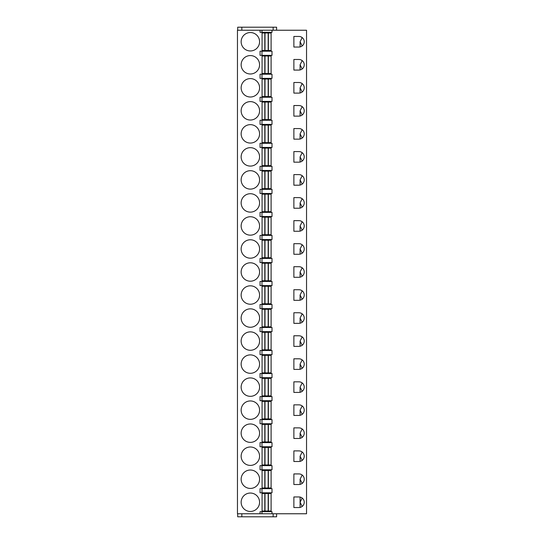 <?xml version="1.0" encoding="UTF-8"?>
<svg xmlns="http://www.w3.org/2000/svg" width="544" height="544" viewBox="0 0 544 544"><rect width="100%" height="100%" fill="white"/><g stroke="black" fill="none" stroke-linecap="round" stroke-linejoin="round"><path stroke-width="0.82" d="M306.537 30.24L237.463 30.24L237.463 513.76L306.537 513.76L306.537 30.24M237.694 30.24L237.694 27.2L276.604 27.2L276.604 30.24M237.694 513.76L237.694 516.8L276.604 516.8L276.604 513.76M273.149 30.24L273.149 27.2M273.149 513.76L273.149 516.8M241.835 513.76L241.835 516.8M260.059 30.24L260.059 32.314L272 32.314L272 30.24M272 513.76L272 511.686L260.059 511.686L260.059 513.76M261.97 74.215L260.059 74.215L260.059 78.363L272 78.363L272 74.215L261.97 74.215L261.97 78.363M261.97 97.24L260.059 97.24L260.059 101.388L272 101.388L272 97.24L261.97 97.24L261.97 101.388M261.97 120.265L260.059 120.265L260.059 124.413L272 124.413L272 120.265L261.97 120.265L261.97 124.413M261.97 143.29L260.059 143.29L260.059 147.438L272 147.438L272 143.29L261.97 143.29L261.97 147.438M261.97 166.314L260.059 166.314L260.059 170.462L272 170.462L272 166.314L261.97 166.314L261.97 170.462M261.97 189.339L260.059 189.339L260.059 193.487L272 193.487L272 189.339L261.97 189.339L261.97 193.487M261.97 212.364L260.059 212.364L260.059 216.512L272 216.512L272 212.364L261.97 212.364L261.97 216.512M261.97 235.389L260.059 235.389L260.059 239.537L272 239.537L272 235.389L261.97 235.389L261.97 239.537M261.97 258.414L260.059 258.414L260.059 262.562L272 262.562L272 258.414L261.97 258.414L261.97 262.562M261.97 281.438L260.059 281.438L260.059 285.586L272 285.586L272 281.438L261.97 281.438L261.97 285.586M261.97 304.463L260.059 304.463L260.059 308.611L272 308.611L272 304.463L261.97 304.463L261.97 308.611M261.97 327.488L260.059 327.488L260.059 331.636L272 331.636L272 327.488L261.97 327.488L261.97 331.636M261.97 350.513L260.059 350.513L260.059 354.661L272 354.661L272 350.513L261.97 350.513L261.97 354.661M261.97 373.538L260.059 373.538L260.059 377.686L272 377.686L272 373.538L261.97 373.538L261.97 377.686M261.97 396.562L260.059 396.562L260.059 400.71L272 400.71L272 396.562L261.97 396.562L261.97 400.71M261.97 419.587L260.059 419.587L260.059 423.735L272 423.735L272 419.587L261.97 419.587L261.97 423.735M261.97 442.612L260.059 442.612L260.059 446.76L272 446.76L272 442.612L261.97 442.612L261.97 446.76M261.97 465.637L260.059 465.637L260.059 469.785L272 469.785L272 465.637L261.97 465.637L261.97 469.785M261.97 488.662L260.059 488.662L260.059 492.81L272 492.81L272 488.662L261.97 488.662L261.97 492.81M250.356 493.041A9.207 9.207 0 0 0 241.148 502.248A9.207 9.207 0 0 0 250.356 511.455A9.207 9.207 0 0 0 259.57 502.248A9.207 9.207 0 0 0 250.356 493.041M298.942 507.545A5.297 5.297 0 0 0 304.232 502.248A5.297 5.297 0 0 0 298.942 496.951L293.876 496.951L293.876 507.545L298.942 507.545M298.942 484.52A5.297 5.297 0 0 0 304.232 479.223A5.297 5.297 0 0 0 298.942 473.926L293.876 473.926L293.876 484.52L298.942 484.52M250.356 470.016A9.207 9.207 0 0 0 241.148 479.223A9.207 9.207 0 0 0 250.356 488.43A9.207 9.207 0 0 0 259.57 479.223A9.207 9.207 0 0 0 250.356 470.016M298.942 461.496A5.297 5.297 0 0 0 304.232 456.198A5.297 5.297 0 0 0 298.942 450.901L293.876 450.901L293.876 461.496L298.942 461.496M250.356 446.991A9.207 9.207 0 0 0 241.148 456.198A9.207 9.207 0 0 0 250.356 465.406A9.207 9.207 0 0 0 259.57 456.198A9.207 9.207 0 0 0 250.356 446.991M298.942 438.471A5.297 5.297 0 0 0 304.232 433.174A5.297 5.297 0 0 0 298.942 427.876L293.876 427.876L293.876 438.471L298.942 438.471M250.356 423.966A9.207 9.207 0 0 0 241.148 433.174A9.207 9.207 0 0 0 250.356 442.381A9.207 9.207 0 0 0 259.57 433.174A9.207 9.207 0 0 0 250.356 423.966M298.942 415.446A5.297 5.297 0 0 0 304.232 410.149A5.297 5.297 0 0 0 298.942 404.852L293.876 404.852L293.876 415.446L298.942 415.446M250.356 400.942A9.207 9.207 0 0 0 241.148 410.149A9.207 9.207 0 0 0 250.356 419.356A9.207 9.207 0 0 0 259.57 410.149A9.207 9.207 0 0 0 250.356 400.942M298.942 392.421A5.297 5.297 0 0 0 304.232 387.124A5.297 5.297 0 0 0 298.942 381.827L293.876 381.827L293.876 392.421L298.942 392.421M250.356 377.917A9.207 9.207 0 0 0 241.148 387.124A9.207 9.207 0 0 0 250.356 396.331A9.207 9.207 0 0 0 259.57 387.124A9.207 9.207 0 0 0 250.356 377.917M298.942 369.396A5.297 5.297 0 0 0 304.232 364.099A5.297 5.297 0 0 0 298.942 358.802L293.876 358.802L293.876 369.396L298.942 369.396M250.356 354.892A9.207 9.207 0 0 0 241.148 364.099A9.207 9.207 0 0 0 250.356 373.306A9.207 9.207 0 0 0 259.57 364.099A9.207 9.207 0 0 0 250.356 354.892M298.942 346.372A5.297 5.297 0 0 0 304.232 341.074A5.297 5.297 0 0 0 298.942 335.777L293.876 335.777L293.876 346.372L298.942 346.372M250.356 331.867A9.207 9.207 0 0 0 241.148 341.074A9.207 9.207 0 0 0 250.356 350.282A9.207 9.207 0 0 0 259.57 341.074A9.207 9.207 0 0 0 250.356 331.867M298.942 323.347A5.297 5.297 0 0 0 304.232 318.05A5.297 5.297 0 0 0 298.942 312.752L293.876 312.752L293.876 323.347L298.942 323.347M250.356 308.842A9.207 9.207 0 0 0 241.148 318.05A9.207 9.207 0 0 0 250.356 327.257A9.207 9.207 0 0 0 259.57 318.05A9.207 9.207 0 0 0 250.356 308.842M298.942 300.322A5.297 5.297 0 0 0 304.232 295.025A5.297 5.297 0 0 0 298.942 289.728L293.876 289.728L293.876 300.322L298.942 300.322M250.356 285.818A9.207 9.207 0 0 0 241.148 295.025A9.207 9.207 0 0 0 250.356 304.232A9.207 9.207 0 0 0 259.57 295.025A9.207 9.207 0 0 0 250.356 285.818M298.942 277.297A5.297 5.297 0 0 0 304.232 272A5.297 5.297 0 0 0 298.942 266.703L293.876 266.703L293.876 277.297L298.942 277.297M250.356 262.793A9.207 9.207 0 0 0 241.148 272A9.207 9.207 0 0 0 250.356 281.207A9.207 9.207 0 0 0 259.57 272A9.207 9.207 0 0 0 250.356 262.793M298.942 254.272A5.297 5.297 0 0 0 304.232 248.975A5.297 5.297 0 0 0 298.942 243.678L293.876 243.678L293.876 254.272L298.942 254.272M250.356 239.768A9.207 9.207 0 0 0 241.148 248.975A9.207 9.207 0 0 0 250.356 258.182A9.207 9.207 0 0 0 259.57 248.975A9.207 9.207 0 0 0 250.356 239.768M298.942 231.248A5.297 5.297 0 0 0 304.232 225.95A5.297 5.297 0 0 0 298.942 220.653L293.876 220.653L293.876 231.248L298.942 231.248M250.356 216.743A9.207 9.207 0 0 0 241.148 225.95A9.207 9.207 0 0 0 250.356 235.158A9.207 9.207 0 0 0 259.57 225.95A9.207 9.207 0 0 0 250.356 216.743M298.942 208.223A5.297 5.297 0 0 0 304.232 202.926A5.297 5.297 0 0 0 298.942 197.628L293.876 197.628L293.876 208.223L298.942 208.223M250.356 193.718A9.207 9.207 0 0 0 241.148 202.926A9.207 9.207 0 0 0 250.356 212.133A9.207 9.207 0 0 0 259.57 202.926A9.207 9.207 0 0 0 250.356 193.718M298.942 185.198A5.297 5.297 0 0 0 304.232 179.901A5.297 5.297 0 0 0 298.942 174.604L293.876 174.604L293.876 185.198L298.942 185.198M250.356 170.694A9.207 9.207 0 0 0 241.148 179.901A9.207 9.207 0 0 0 250.356 189.108A9.207 9.207 0 0 0 259.57 179.901A9.207 9.207 0 0 0 250.356 170.694M298.942 162.173A5.297 5.297 0 0 0 304.232 156.876A5.297 5.297 0 0 0 298.942 151.579L293.876 151.579L293.876 162.173L298.942 162.173M250.356 147.669A9.207 9.207 0 0 0 241.148 156.876A9.207 9.207 0 0 0 250.356 166.083A9.207 9.207 0 0 0 259.57 156.876A9.207 9.207 0 0 0 250.356 147.669M298.942 139.148A5.297 5.297 0 0 0 304.232 133.851A5.297 5.297 0 0 0 298.942 128.554L293.876 128.554L293.876 139.148L298.942 139.148M250.356 124.644A9.207 9.207 0 0 0 241.148 133.851A9.207 9.207 0 0 0 250.356 143.058A9.207 9.207 0 0 0 259.57 133.851A9.207 9.207 0 0 0 250.356 124.644M298.942 116.124A5.297 5.297 0 0 0 304.232 110.826A5.297 5.297 0 0 0 298.942 105.529L293.876 105.529L293.876 116.124L298.942 116.124M250.356 101.619A9.207 9.207 0 0 0 241.148 110.826A9.207 9.207 0 0 0 250.356 120.034A9.207 9.207 0 0 0 259.57 110.826A9.207 9.207 0 0 0 250.356 101.619M298.942 93.099A5.297 5.297 0 0 0 304.232 87.802A5.297 5.297 0 0 0 298.942 82.504L293.876 82.504L293.876 93.099L298.942 93.099M250.356 78.594A9.207 9.207 0 0 0 241.148 87.802A9.207 9.207 0 0 0 250.356 97.009A9.207 9.207 0 0 0 259.57 87.802A9.207 9.207 0 0 0 250.356 78.594M298.942 70.074A5.297 5.297 0 0 0 304.232 64.777A5.297 5.297 0 0 0 298.942 59.48L293.876 59.48L293.876 70.074L298.942 70.074M250.356 55.57A9.207 9.207 0 0 0 241.148 64.777A9.207 9.207 0 0 0 250.356 73.984A9.207 9.207 0 0 0 259.57 64.777A9.207 9.207 0 0 0 250.356 55.57M298.942 47.049A5.297 5.297 0 0 0 304.232 41.752A5.297 5.297 0 0 0 298.942 36.455L293.876 36.455L293.876 47.049L298.942 47.049M250.356 32.545A9.207 9.207 0 0 0 241.148 41.752A9.207 9.207 0 0 0 250.356 50.959A9.207 9.207 0 0 0 259.57 41.752A9.207 9.207 0 0 0 250.356 32.545M261.97 51.19L260.059 51.19L260.059 55.338L272 55.338L272 51.19L261.97 51.19L261.97 55.338M261.97 511.686L261.97 513.76M261.97 30.24L261.97 32.314M302.178 506.437L300.091 502.248L300.091 497.08L300.091 507.416M300.091 502.248L302.178 498.059M302.178 115.015L300.091 110.826L302.178 106.638M302.178 483.412L300.091 479.223L302.178 475.034M302.178 460.387L300.091 456.198L302.178 452.01M302.178 437.362L300.091 433.174L302.178 428.985M302.178 414.338L300.091 410.149L302.178 405.96M302.178 391.313L300.091 387.124L302.178 382.935M302.178 368.288L300.091 364.099L302.178 359.91M302.178 345.263L300.091 341.074L302.178 336.886M302.178 322.238L300.091 318.05L302.178 313.861M302.178 299.214L300.091 295.025L302.178 290.836M302.178 276.189L300.091 272L302.178 267.811M302.178 253.164L300.091 248.975L302.178 244.786M302.178 230.139L300.091 225.95L302.178 221.762M302.178 207.114L300.091 202.926L302.178 198.737M302.178 184.09L300.091 179.901L302.178 175.712M302.178 161.065L300.091 156.876L302.178 152.687M302.178 138.04L300.091 133.851L302.178 129.662M302.178 91.99L300.091 87.802L302.178 83.613M302.178 68.966L300.091 64.777L302.178 60.588M302.178 45.941L300.091 41.752L302.178 37.563M300.091 41.752L300.091 46.92M300.091 64.777L300.091 69.945M300.091 87.802L300.091 92.97M300.091 110.826L300.091 115.994M300.091 133.851L300.091 139.019M300.091 156.876L300.091 162.044M300.091 179.901L300.091 185.069M300.091 202.926L300.091 208.094M300.091 225.95L300.091 231.118M300.091 248.975L300.091 254.143M300.091 272L300.091 277.168M300.091 295.025L300.091 300.193M300.091 318.05L300.091 323.218M300.091 341.074L300.091 346.242M300.091 364.099L300.091 369.267M300.091 387.124L300.091 392.292M300.091 410.149L300.091 415.317M300.091 433.174L300.091 438.342M300.091 456.198L300.091 461.366M300.091 479.223L300.091 484.391M264.812 511L271.102 511L271.102 493.496L262.079 493.496L262.079 511L264.812 511L264.812 493.496M268.369 511L268.369 493.496M264.812 487.975L271.102 487.975L271.102 470.472L262.079 470.472L262.079 487.975L264.812 487.975L264.812 470.472M268.369 487.975L268.369 470.472M264.812 464.95L271.102 464.95L271.102 447.447L262.079 447.447L262.079 464.95L264.812 464.95L264.812 447.447M268.369 464.95L268.369 447.447M264.812 441.925L271.102 441.925L271.102 424.422L262.079 424.422L262.079 441.925L264.812 441.925L264.812 424.422M268.369 441.925L268.369 424.422M264.812 418.9L271.102 418.9L271.102 401.397L262.079 401.397L262.079 418.9L264.812 418.9L264.812 401.397M268.369 418.9L268.369 401.397M264.812 395.876L271.102 395.876L271.102 378.372L262.079 378.372L262.079 395.876L264.812 395.876L264.812 378.372M268.369 395.876L268.369 378.372M264.812 372.851L271.102 372.851L271.102 355.348L262.079 355.348L262.079 372.851L264.812 372.851L264.812 355.348M268.369 372.851L268.369 355.348M264.812 349.826L271.102 349.826L271.102 332.323L262.079 332.323L262.079 349.826L264.812 349.826L264.812 332.323M268.369 349.826L268.369 332.323M264.812 326.801L271.102 326.801L271.102 309.298L262.079 309.298L262.079 326.801L264.812 326.801L264.812 309.298M268.369 326.801L268.369 309.298M264.812 303.776L271.102 303.776L271.102 286.273L262.079 286.273L262.079 303.776L264.812 303.776L264.812 286.273M268.369 303.776L268.369 286.273M264.812 280.752L271.102 280.752L271.102 263.248L262.079 263.248L262.079 280.752L264.812 280.752L264.812 263.248M268.369 280.752L268.369 263.248M264.812 257.727L271.102 257.727L271.102 240.224L262.079 240.224L262.079 257.727L264.812 257.727L264.812 240.224M268.369 257.727L268.369 240.224M264.812 234.702L271.102 234.702L271.102 217.199L262.079 217.199L262.079 234.702L264.812 234.702L264.812 217.199M268.369 234.702L268.369 217.199M264.812 211.677L271.102 211.677L271.102 194.174L262.079 194.174L262.079 211.677L264.812 211.677L264.812 194.174M268.369 211.677L268.369 194.174M264.812 188.652L271.102 188.652L271.102 171.149L262.079 171.149L262.079 188.652L264.812 188.652L264.812 171.149M268.369 188.652L268.369 171.149M264.812 165.628L271.102 165.628L271.102 148.124L262.079 148.124L262.079 165.628L264.812 165.628L264.812 148.124M268.369 165.628L268.369 148.124M264.812 142.603L271.102 142.603L271.102 125.1L262.079 125.1L262.079 142.603L264.812 142.603L264.812 125.1M268.369 142.603L268.369 125.1M264.812 119.578L271.102 119.578L271.102 102.075L262.079 102.075L262.079 119.578L264.812 119.578L264.812 102.075M268.369 119.578L268.369 102.075M264.812 96.553L271.102 96.553L271.102 79.05L262.079 79.05L262.079 96.553L264.812 96.553L264.812 79.05M268.369 96.553L268.369 79.05M264.812 73.528L271.102 73.528L271.102 56.025L262.079 56.025L262.079 73.528L264.812 73.528L264.812 56.025M268.369 73.528L268.369 56.025M264.812 50.504L271.102 50.504L271.102 33L262.079 33L262.079 50.504L264.812 50.504L264.812 33M268.369 50.504L268.369 33M241.835 30.24L241.835 27.2M264.996 511L264.996 493.496M268.178 511L268.178 493.496M264.996 487.975L264.996 470.472M268.178 487.975L268.178 470.472M264.996 464.95L264.996 447.447M268.178 464.95L268.178 447.447M264.996 441.925L264.996 424.422M268.178 441.925L268.178 424.422M264.996 418.9L264.996 401.397M268.178 418.9L268.178 401.397M264.996 395.876L264.996 378.372M268.178 395.876L268.178 378.372M264.996 372.851L264.996 355.348M268.178 372.851L268.178 355.348M264.996 349.826L264.996 332.323M268.178 349.826L268.178 332.323M264.996 326.801L264.996 309.298M268.178 326.801L268.178 309.298M264.996 303.776L264.996 286.273M268.178 303.776L268.178 286.273M264.996 280.752L264.996 263.248M268.178 280.752L268.178 263.248M264.996 257.727L264.996 240.224M268.178 257.727L268.178 240.224M264.996 234.702L264.996 217.199M268.178 234.702L268.178 217.199M264.996 211.677L264.996 194.174M268.178 211.677L268.178 194.174M264.996 188.652L264.996 171.149M268.178 188.652L268.178 171.149M264.996 165.628L264.996 148.124M268.178 165.628L268.178 148.124M264.996 142.603L264.996 125.1M268.178 142.603L268.178 125.1M264.996 119.578L264.996 102.075M268.178 119.578L268.178 102.075M264.996 96.553L264.996 79.05M268.178 96.553L268.178 79.05M264.996 73.528L264.996 56.025M268.178 73.528L268.178 56.025M264.996 50.504L264.996 33M268.178 50.504L268.178 33"/></g></svg>
